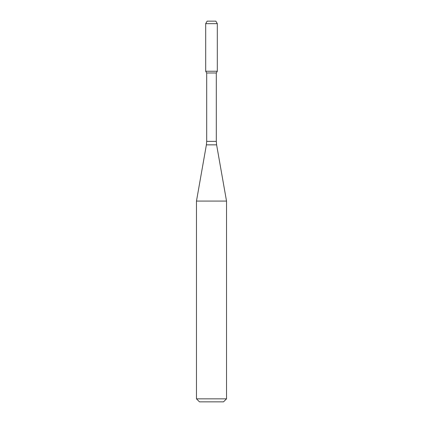 <?xml version="1.0" encoding="UTF-8"?>
<svg xmlns="http://www.w3.org/2000/svg" width="423" height="423" viewBox="0 0 423 423"><rect width="100%" height="100%" fill="white"/><g stroke="black" fill="none" stroke-linecap="round" stroke-linejoin="round"><path stroke-width="0.63" d="M206.694 72.978L216.306 72.978L216.306 141.372L206.694 141.372L206.694 72.978L205.689 71.244L217.311 71.244L217.311 23.656L205.689 23.656L207.138 21.15L215.862 21.15L217.311 23.656M211.5 201.078L226.527 201.078L216.613 144.851L206.387 144.851L196.473 201.078L211.5 201.078M226.527 398.847L223.524 401.85L199.476 401.85L196.473 398.847L226.527 398.847L226.527 201.078M205.689 23.656L205.689 71.244L217.311 71.244L216.306 72.978M216.306 141.372L216.613 144.851M206.694 141.372L206.387 144.851M196.473 398.847L196.473 201.078"/></g></svg>
